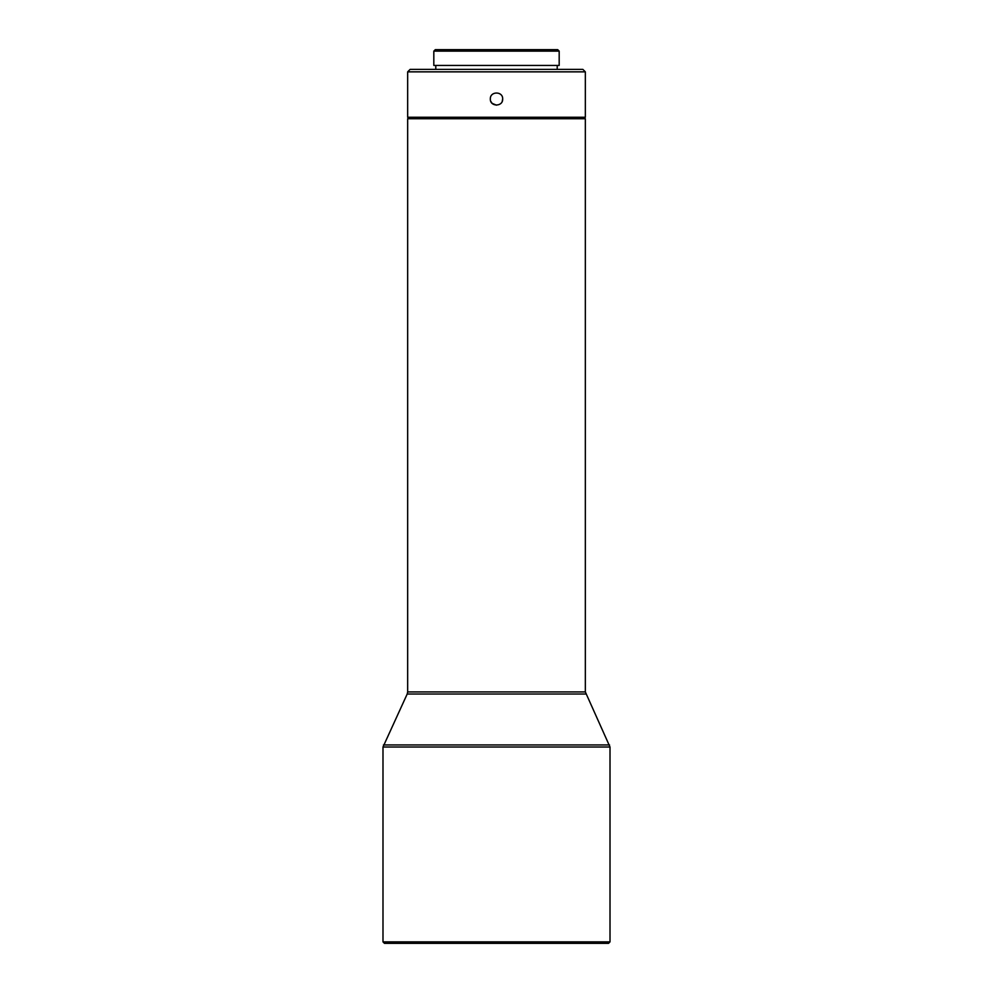 <?xml version="1.0" encoding="UTF-8"?>
<svg xmlns="http://www.w3.org/2000/svg" width="993" height="993" viewBox="0 0 993 993"><rect width="100%" height="100%" fill="white"/><g stroke="black" fill="none" stroke-linecap="round" stroke-linejoin="round"><path stroke-width="1.49" d="M585.336 691.922L585.336 118.738L407.664 118.738L407.664 691.922L585.336 691.922L610.012 747.034L610.012 941.873L382.988 941.873L384.465 943.35L608.535 943.35L610.012 941.873M585.336 71.856L407.664 71.856L410.134 69.386L582.866 69.386L585.336 71.856L585.336 117.261L407.664 117.261L409.141 118.738M585.796 694.008L407.204 694.008L382.988 747.034L610.012 747.034M502.21 101.348L502.669 99.002C503.054 106.959 489.959 106.971 490.331 99.002C489.946 91.046 503.041 91.033 502.669 99.002C503.054 91.046 489.959 91.033 490.331 99.002M490.803 101.385L492.143 103.371L496.475 105.171M557.21 65.439L557.21 69.386M433.817 65.439L559.183 65.439L559.183 51.127L433.817 51.127L433.817 65.439M433.817 51.127L435.306 49.65L557.694 49.65L559.183 51.127M383.447 744.949L609.553 744.949M407.204 694.008L407.664 691.922M583.859 118.738L585.336 117.261M407.664 71.856L407.664 117.261M382.988 747.034L382.988 941.873M435.79 65.439L435.79 69.386"/></g></svg>
